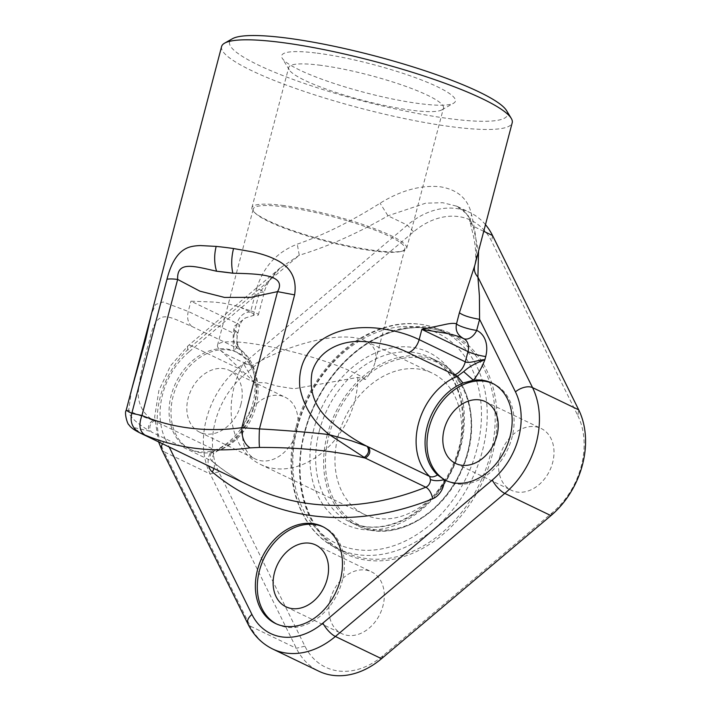 <?xml version="1.0" encoding="UTF-8"?>
<svg xmlns="http://www.w3.org/2000/svg" width="711" height="711" viewBox="0 0 711 711"><rect width="100%" height="100%" fill="white"/><g stroke="black" fill="none" stroke-linecap="round" stroke-linejoin="round"><path stroke-width="0.53" stroke-dasharray="3.56 2.67" d="M219.77 448.321L218.117 450.472L215.424 450.276L211.496 452.783L213.798 453.529L211.229 451.165L219.77 448.321A53.885 40.794 -64.3 0 0 254.023 405.43A53.885 40.794 -64.3 0 0 242.602 356.113L234.239 351.038A53.885 40.794 -64.3 0 0 175.324 383.824A53.885 40.794 -64.3 0 0 189.25 448.925A53.885 40.794 -64.3 0 0 211.229 451.165A16.326 12.363 115.7 0 0 208.599 465.954M577.83 415.651A71.847 54.383 115.7 0 1 552.394 512.622L382.989 655.693A71.847 54.383 115.7 0 1 304.903 646.157L218.757 471.873A71.847 54.383 115.7 0 1 244.193 374.901L413.598 231.83A71.847 54.383 115.7 0 1 491.683 241.367L577.83 415.651L578.692 409.829M318.981 65.092A80.005 13.002 14.7 0 1 401.848 84.973A80.005 13.002 14.7 0 1 443.477 108.072A80.005 13.002 14.7 0 1 441.878 109.858A80.005 13.002 14.7 0 1 362.788 100.34A80.005 13.002 14.7 0 1 289.208 69.811A80.005 13.002 14.7 0 1 288.702 67.465A80.005 13.002 14.7 0 1 318.981 65.092M315.666 52.97A89.808 14.593 -165.3 0 0 282.249 58.258A89.808 14.593 -165.3 0 0 364.841 92.528A89.808 14.593 -165.3 0 0 453.609 103.219A89.808 14.593 -165.3 0 0 414.913 77.49A89.808 14.593 -165.3 0 0 315.666 52.97M506.605 110.658A143.693 23.347 14.7 0 1 362.619 100.998A143.693 23.347 14.7 0 1 232.426 38.732M221.601 46.526A150.217 24.414 -165.3 0 0 360.708 108.259A150.217 24.414 -165.3 0 0 512.204 122.772M282.187 205.346A80.005 13.002 14.7 0 1 365.054 225.227A80.005 13.002 14.7 0 1 406.683 248.326A80.005 13.002 14.7 0 1 402.524 251.063A80.005 13.002 14.7 0 1 325.994 240.594A80.005 13.002 14.7 0 1 254.174 212.145A80.005 13.002 14.7 0 1 251.898 207.719A80.005 13.002 14.7 0 1 282.187 205.346M282.907 206.714A78.379 12.736 14.7 0 1 364.085 226.178A78.379 12.736 14.7 0 1 404.87 248.806A78.379 12.736 14.7 0 1 400.8 251.498A78.379 12.736 14.7 0 1 325.825 241.242A78.379 12.736 14.7 0 1 255.471 213.371A78.379 12.736 14.7 0 1 253.249 209.034A78.379 12.736 14.7 0 1 282.907 206.714M357.811 377.39A78.379 59.333 115.7 0 1 325.051 450.267A78.379 59.333 115.7 0 1 260.475 464.416A78.379 59.333 115.7 0 1 234.23 386.437A78.379 59.333 115.7 0 1 243.393 363.41L254.387 382.314L266.083 382.918L277.548 386.18L294.061 388.784L357.811 377.39L365.49 379.496C370.502 373.248 373.728 367.418 375.168 362.006L404.87 248.806M375.168 362.006C377.532 352.407 374.297 345.395 365.454 340.978C345.075 330.384 292.834 341.724 251.907 365.623L243.393 363.41M338.063 436.403A78.379 59.333 115.7 0 1 432.279 373.142A78.379 59.333 115.7 0 1 451.752 469.491A78.379 59.333 115.7 0 1 364.308 514.382A78.379 59.333 115.7 0 1 338.063 436.403M251.907 365.623A78.379 12.736 14.7 0 1 219.735 349.608A78.379 12.736 14.7 0 1 217.504 345.27A78.379 12.736 14.7 0 1 247.17 342.951A78.379 12.736 14.7 0 1 365.49 379.496M446.215 480.636A53.885 40.794 -64.3 0 0 447.166 481.116A53.885 40.794 -64.3 0 0 511.947 437.62A53.885 40.794 -64.3 0 0 493.896 384.002A53.885 40.794 -64.3 0 0 492.927 383.558M255.951 406.354A53.885 40.794 -64.3 0 0 237.901 352.745A53.885 40.794 -64.3 0 0 177.786 383.602A53.885 40.794 -64.3 0 0 191.17 449.85A53.885 40.794 -64.3 0 0 255.951 406.354M276.517 623.956A53.885 40.794 -64.3 0 0 277.468 624.436A53.885 40.794 -64.3 0 0 342.24 580.94A53.885 40.794 -64.3 0 0 324.198 527.331A53.885 40.794 -64.3 0 0 323.229 526.887M483.738 231.297L473.153 226.205L469.989 221.788L473.597 236.559C475.499 246.299 476.157 254.307 475.57 260.59L474.672 265.834C477.881 254.067 476.832 236.914 471.526 214.375C468.042 198.662 457.449 189.437 439.745 186.709C420.663 184.976 400.782 190.477 380.092 203.204C350.958 221.548 323.345 235.19 297.269 244.149C276.926 252.094 263.452 266.723 256.84 288.035L264.35 292.043L259.417 292.434L280.196 267.985L299.26 255.258C328.011 246.521 357.58 233.368 387.966 215.797L425.658 203.186L442.704 202.715L456.533 206.119L467.696 214.589L473.153 226.205L478.539 251.125M256.84 288.035L250.841 310.885A150.217 24.414 14.7 0 1 240.336 307.312C232.701 304.681 223.841 302.93 213.762 302.059L190.948 301.188L237.092 323.398L234.408 333.646L188.264 311.436L163.13 301.971L155.576 304.486L151.407 314.084M131.562 389.752L128.7 410.238L126.158 410.345M485.48 224.658A78.379 59.333 -64.3 0 0 470.069 212.607A78.379 59.333 -64.3 0 0 407.359 225.138L237.954 368.209A78.379 59.333 -64.3 0 0 210.207 473.997L296.354 648.281A78.379 59.333 -64.3 0 0 318.83 671.211M330.242 599.497A34.288 25.96 115.7 0 1 371.462 571.822A34.288 25.96 115.7 0 1 379.985 613.975A34.288 25.96 115.7 0 1 341.724 633.617A34.288 25.96 115.7 0 1 330.242 599.497M240.887 404.515A34.288 25.96 115.7 0 1 199.667 432.19A34.288 25.96 115.7 0 1 188.184 398.08A34.288 25.96 115.7 0 1 229.404 370.395A34.288 25.96 115.7 0 1 240.887 404.515M243.944 424.911A34.288 25.96 115.7 0 1 285.164 397.236A34.288 25.96 115.7 0 1 293.687 439.389A34.288 25.96 115.7 0 1 255.427 459.03A34.288 25.96 115.7 0 1 243.944 424.911M499.94 456.178A34.288 25.96 115.7 0 1 541.16 428.493A34.288 25.96 115.7 0 1 549.683 470.646A34.288 25.96 115.7 0 1 511.422 490.288A34.288 25.96 115.7 0 1 499.94 456.178M139.632 432.75L134.948 427.818L149.968 431.221C147.195 427.96 148.164 424.28 152.892 420.174C143.293 413.882 138.378 404.852 138.147 393.076C139.543 378.421 143.231 361.232 149.194 341.511C156.633 306.21 167.307 316.208 191.668 326.34L240.336 349.688L241.189 350.247L242.602 356.113M237.821 348.541C234.079 344.995 232.941 340.027 234.408 333.646L237.732 332.961L233.91 329.06L237.243 335.885L236.63 343.884L237.856 345.484L234.239 351.038C232.87 344.16 232.764 336.836 233.91 329.06L234.746 325.869L245.588 317.906L253.374 315.462L255.365 315.462A26.129 4.248 -165.3 0 0 250.405 312.156L240.336 307.312M250.841 310.885A13.065 2.124 14.7 0 1 258.36 314.902A13.065 2.124 14.7 0 1 255.365 315.462M463.065 338.338A13.065 13.065 0 0 0 463.581 338.587L463.616 338.605A13.065 8.532 -65.5 0 1 463.581 338.587L463.581 338.587A13.065 8.532 -65.5 0 1 463.474 338.534L463.11 338.356M469.989 221.788L471.526 214.375M413.598 231.83L407.359 225.138L387.966 215.797L380.092 203.204M253.374 315.462L259.417 292.434L188.904 351.981A13.065 4.346 -130.2 0 1 188.166 345.706A13.065 4.346 -130.2 0 1 191.81 345.999L299.26 255.258L297.269 244.149M152.892 420.174C140.618 416.086 132.548 412.771 128.7 410.238L128.7 410.238C128.256 415.491 135.348 422.485 149.968 431.23M237.838 345.448C237.012 340.205 236.807 337.023 237.252 335.885L239.696 325.487A13.065 2.124 14.7 0 1 234.746 325.869M236.63 343.884L240.336 349.688A58.782 44.5 115.7 0 1 253.045 402.488A58.782 44.5 115.7 0 1 215.424 450.276L152.883 420.165M211.496 452.783A6.532 4.941 -64.3 0 0 211.896 461.092A326.562 247.206 -64.3 0 0 251.214 486.466C237.465 479.845 224.64 471.571 212.749 461.643A9.794 6.283 129.9 0 0 211.896 461.092L151.39 431.977C148.635 427.889 149.55 424.156 154.145 420.788M213.922 468.513A9.794 6.283 129.9 0 0 212.749 461.643L212.749 461.643C211.602 460.897 211.949 458.195 213.798 453.529L218.126 450.498C255.382 435.532 271.06 373.506 241.198 350.247C238.852 347.759 237.741 346.177 237.847 345.484M552.394 512.622L550.936 515.608M297.447 427.435A116.711 88.351 115.7 0 1 457.297 347.403A116.711 88.351 115.7 0 1 406.683 540.342A116.711 88.351 115.7 0 1 297.447 427.435M296.7 428.218A120.826 91.47 -64.3 0 0 337.165 548.439A120.826 91.47 -64.3 0 0 471.988 479.223A120.826 91.47 -64.3 0 0 441.966 330.686A120.826 91.47 -64.3 0 0 296.7 428.218M319.292 430.982A91.435 69.216 115.7 0 1 429.213 357.171A91.435 69.216 115.7 0 1 451.938 469.58A91.435 69.216 115.7 0 1 349.91 521.954A91.435 69.216 115.7 0 1 319.292 430.982M313.711 429.426A95.55 72.335 -64.3 0 0 403.137 521.856A95.55 72.335 -64.3 0 0 444.579 363.899A95.55 72.335 -64.3 0 0 313.711 429.426M304.432 432.297A122.132 92.457 -64.3 0 0 418.743 550.447A122.132 92.457 -64.3 0 0 471.713 348.541A122.132 92.457 -64.3 0 0 304.432 432.297M304.663 432.048A120.826 91.47 115.7 0 1 449.921 334.517A120.826 91.47 115.7 0 1 479.943 483.053A120.826 91.47 115.7 0 1 345.128 552.269A120.826 91.47 115.7 0 1 304.663 432.048M327.256 434.812A91.435 69.216 -64.3 0 0 357.873 525.785A91.435 69.216 -64.3 0 0 459.901 473.41A91.435 69.216 -64.3 0 0 437.176 361.001A91.435 69.216 -64.3 0 0 327.256 434.812M329.024 435.301A90.128 68.229 115.7 0 1 452.472 373.497A90.128 68.229 115.7 0 1 413.384 522.487A90.128 68.229 115.7 0 1 329.024 435.301M188.904 351.981A65.314 49.441 -64.3 0 0 165.779 440.136A13.065 7.35 153.7 0 0 162.552 443.797M161.761 449.628A13.065 7.35 153.7 0 0 164.054 451.787A78.379 59.333 115.7 0 1 191.81 345.999L237.954 368.209L244.193 374.901M191.668 326.34C187.935 322.785 186.797 317.826 188.264 311.436L190.948 301.188M304.903 646.157L296.354 648.281L250.201 626.071L164.054 451.787L210.207 473.997L218.757 471.873M165.779 440.136L169.156 446.97M272.686 649.01A78.379 59.333 115.7 0 1 250.201 626.071A13.065 7.35 153.7 0 1 247.908 623.911M492.545 235.537L491.683 241.367M382.989 655.693L381.531 658.688M250.405 312.156A13.065 9.892 115.7 0 0 237.092 323.398A13.065 2.124 14.7 0 1 239.696 325.487C242.167 318.732 246.05 317.755 245.588 317.897M295.883 427.56C281.787 478.521 299.322 531.144 337.165 548.439L345.128 552.269C308.414 535.632 290.755 483.551 304.921 432.261C315.906 388.855 348.248 349.305 384.562 334.721C408.105 325.265 429.888 325.194 449.921 334.517L441.966 330.686C418.557 320.039 393.636 321.292 367.196 334.437C334.054 351.11 306.05 387.779 295.883 427.56M429.213 357.171C456.338 369.356 469.811 408.505 458.995 447.592C453.049 469.367 442.242 487.862 426.556 503.077C414.797 514.177 402.177 521.492 388.704 525.02C374.581 528.549 361.65 527.526 349.91 521.954L357.873 525.785C392.196 543.844 443.371 515.759 462.346 468.798C481.596 426.049 469.944 375.568 437.176 361.001L429.213 357.171M441.878 109.858L453.609 103.219M289.208 69.811L282.249 58.258M280.196 267.985L188.166 345.706L170.507 365.818L158.882 390.508L154.678 416.868L158.544 441.869M406.683 248.326L443.477 108.072M251.898 207.719L288.702 67.465M400.8 251.498L402.524 251.063M255.471 213.371L254.174 212.145M260.475 464.416L364.308 514.382M365.454 340.978L432.279 373.142M217.504 345.27L253.249 209.034M254.387 382.305L219.735 349.608M493.896 384.002L491.976 383.078M447.166 481.116L445.246 480.192M237.901 352.745L235.981 351.812M191.17 449.85L189.25 448.925M324.198 527.331L322.279 526.407M277.468 624.436L275.548 623.511M285.964 606.785L341.724 633.617M315.702 544.982L371.462 571.822M199.667 432.19L255.427 459.03M229.404 370.395L285.164 397.236M455.662 463.456L511.422 490.288M485.4 401.662L541.16 428.493M457.582 206.599L470.069 212.607M456.533 206.119C464.452 210.207 468.94 215.442 469.998 221.814M258.36 314.902L264.359 292.043C264.945 288.808 267.114 284.222 270.838 278.294C275.832 271.975 278.979 268.518 280.276 267.914L280.294 267.905M131.757 389.015L131.446 390.188"/><path stroke-width="1.07" d="M462.985 383.033A53.885 40.794 -64.3 0 0 427.444 425.667A53.885 40.794 -64.3 0 0 437.523 474.912L444.091 479.605A53.885 40.794 -64.3 0 0 445.246 480.192A53.885 40.794 -64.3 0 0 510.018 436.696A53.885 40.794 -64.3 0 0 491.976 383.078A53.885 40.794 -64.3 0 0 473.41 380.252L462.985 383.033L457.475 376.208L408.381 352.807C395.103 345.964 379.007 342.169 360.095 341.413C340.151 340.987 318.057 350.683 312.005 372.493C308.992 391.068 314.715 406.905 329.184 420.023C341.902 431.408 354.558 440.18 367.152 446.348C369.702 450.454 368.725 454.142 364.219 457.395L365.303 458.106C335.148 450.898 299.891 447.343 259.533 447.441L250.076 447.868C244.326 444.126 241.58 437.398 241.838 427.675L259.435 428.937C272.384 429.488 317.577 432.803 329.531 434.768C313.24 422.023 303.321 406.061 299.784 386.864C298.193 365.978 306.263 349.821 324.003 338.383C338.196 329.7 355.642 326.26 376.35 328.064C392.925 329.913 407.199 333.77 419.161 339.636L421.845 329.389L443.655 324.785C449.912 323.309 454.187 322.998 456.498 323.843C454.996 331.566 458.488 335.53 463.474 338.534L463.11 338.356M213.922 468.513A9.794 6.283 129.9 0 1 212.242 471.935A336.365 254.627 115.7 0 0 432.572 498.846A16.326 12.363 115.7 0 0 444.091 479.605C438.954 481.071 434.394 481.045 430.422 479.525L429.702 476.45C431.95 477.365 434.563 476.859 437.523 474.912M550.936 515.608L504.792 493.407L335.388 636.478A78.379 59.333 115.7 0 1 272.686 649.01L318.83 671.211A78.379 59.333 -64.3 0 0 381.531 658.688L550.936 515.608A78.379 59.333 -64.3 0 0 578.692 409.829L492.545 235.537A78.379 59.333 -64.3 0 0 485.48 224.658M224.605 43.158L232.426 38.732A143.693 23.347 14.7 0 1 283.938 37.701A143.693 23.347 14.7 0 1 422.343 69.891A143.693 23.347 14.7 0 1 506.605 110.658L511.245 118.355A150.217 24.414 -165.3 0 0 423.152 75.739A150.217 24.414 -165.3 0 0 278.454 42.082A150.217 24.414 -165.3 0 0 224.605 43.158A150.217 24.414 -165.3 0 0 221.601 46.526L126.158 410.345L131.802 413.349L141.951 415.482C138.503 424.805 139.498 431.319 144.937 435.025L139.632 432.75C133.837 429.808 130.3 427.187 129.047 424.885C127.624 424.965 124.078 412.851 126.158 410.345M478.539 251.125L477.908 277.068L479.401 295.812L479.587 319.319C469.829 317.675 463.101 315.488 459.395 312.769L474.681 265.816L512.204 122.772A150.217 24.414 -165.3 0 0 511.245 118.355M492.927 383.558A53.885 40.794 -64.3 0 0 433.781 414.869A53.885 40.794 -64.3 0 0 446.215 480.636M323.229 526.887A53.885 40.794 -64.3 0 0 264.074 558.197A53.885 40.794 -64.3 0 0 276.517 623.956M340.32 580.016A53.885 40.794 -64.3 0 0 322.279 526.407A53.885 40.794 -64.3 0 0 262.155 557.273A53.885 40.794 -64.3 0 0 275.548 623.511A53.885 40.794 -64.3 0 0 340.32 580.016M166.969 279.281C171.182 262.572 177.812 252.183 186.86 248.112C190.095 246.593 194.601 245.748 200.386 245.562L216.171 246.406C214.038 255 214.171 263.266 216.562 271.22L232.826 273.202C231.155 265.336 231.395 257.115 233.546 248.53L253.267 252.005C261.541 253.898 268.367 256.12 273.726 258.68C290.257 265.843 297.216 277.903 294.603 294.869L277.53 291.634L250.707 297.358L224.507 297.429L199.907 291.163L177.643 279.432C172.64 278.828 169.085 278.783 166.969 279.281L131.802 413.349C129.757 421.996 132.424 428.484 139.783 432.821M327.184 579.101A34.288 25.96 115.7 0 1 285.964 606.785A34.288 25.96 115.7 0 1 274.482 572.666A34.288 25.96 115.7 0 1 315.702 544.982A34.288 25.96 115.7 0 1 327.184 579.101M496.882 435.781A34.288 25.96 115.7 0 1 455.662 463.456A34.288 25.96 115.7 0 1 444.179 429.337A34.288 25.96 115.7 0 1 485.4 401.662A34.288 25.96 115.7 0 1 496.882 435.781M484.884 359.713C482.014 367.267 478.192 374.119 473.41 380.252L463.679 371.622C467.465 368.191 472.859 364.076 484.884 359.713C479.854 359.437 469.047 363.943 465.305 361.846L467.989 351.598L421.845 329.389L445.05 333.103C452.472 334.454 458.613 336.259 463.474 338.534A13.065 9.892 115.7 0 1 463.616 338.605A13.065 9.892 115.7 0 1 467.989 351.598A13.065 2.124 14.7 0 0 485.72 356.522L484.884 359.713M277.53 291.634C287.635 274.179 257.035 273.859 232.826 273.202A140.654 22.859 -165.3 0 0 216.562 271.22C193.419 266.047 176.835 260.724 177.643 279.432L141.951 415.482A310.236 234.852 -64.3 0 0 241.838 427.675L277.53 291.634M485.72 356.522A26.129 19.775 -64.3 0 0 476.681 330.393A13.065 8.532 -65.5 0 1 463.599 338.596L463.172 338.383M169.156 446.97L251.925 614.428A65.314 49.441 -64.3 0 0 322.91 623.094L492.314 480.023A65.314 49.441 -64.3 0 0 515.448 391.868A13.065 7.35 -26.3 0 1 532.548 387.619L477.908 277.068C474.824 273.744 473.748 269.984 474.681 265.816L474.681 265.816M364.219 457.395L329.531 434.768L351.198 440.704L367.16 446.348L429.702 476.45A58.782 44.5 115.7 0 1 418.708 422.716A58.782 44.5 115.7 0 1 457.475 376.208L463.679 371.622M294.603 294.869L259.435 428.937C259.026 437.789 259.062 443.957 259.533 447.441M212.242 471.935A16.326 12.363 115.7 0 1 208.599 465.954M162.552 443.797A13.065 7.35 153.7 0 0 161.761 449.628L247.908 623.911C253.56 635.27 261.817 643.633 272.686 649.01M216.171 246.406A150.217 24.414 14.7 0 1 224.605 247.348A150.217 24.414 14.7 0 1 233.546 248.53M515.448 391.868L479.587 319.319L476.681 330.393A13.065 2.124 -165.3 0 1 456.498 323.843L459.395 312.769M138.965 432.439L251.214 486.466A326.562 247.206 -64.3 0 0 425.818 487.222A6.532 4.941 -64.3 0 0 430.422 479.525M368.414 446.952C371 451.201 369.969 454.916 365.303 458.097L425.818 487.222A9.794 4.933 68.1 0 1 432.572 498.846M250.076 447.868A326.562 247.206 115.7 0 1 144.937 435.025M492.545 235.537L483.738 231.297M492.314 480.023A13.065 4.346 49.8 0 0 504.792 493.407A78.379 59.333 115.7 0 0 532.548 387.619L578.692 409.829M322.91 623.094A13.065 4.346 49.8 0 0 335.388 636.478L381.531 658.688M408.381 352.807C413.695 350.363 417.286 345.973 419.161 339.636L465.305 361.846C463.43 368.182 459.839 372.573 454.533 375.017M251.925 614.428A13.065 7.35 153.7 0 0 247.908 623.911M158.544 441.869L161.761 449.628M151.407 314.084L145.551 339.894L131.757 389.015"/></g></svg>
